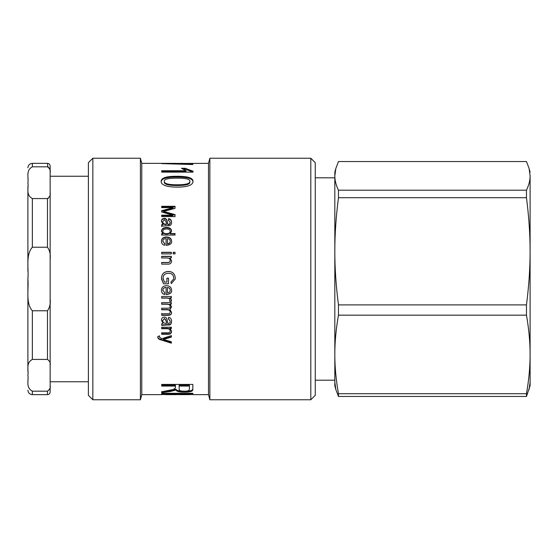 <?xml version="1.0" encoding="UTF-8"?>
<svg xmlns="http://www.w3.org/2000/svg" width="558" height="558" viewBox="0 0 558 558"><rect width="100%" height="100%" fill="white"/><g stroke="black" fill="none" stroke-linecap="round" stroke-linejoin="round"><path stroke-width="0.84" d="M334.828 382.139L335.825 389.505L338.462 396.466L526.466 396.466L530.1 385.759L530.1 254.846M338.462 315.165L526.466 315.165C528.907 329.053 530.121 342.145 530.1 354.435C530.121 366.732 528.907 379.824 526.466 393.711L338.462 393.711C336.014 379.824 334.8 366.732 334.828 354.435C334.8 342.145 336.014 329.053 338.462 315.165L338.462 304.905C336.014 285.947 334.8 268.084 334.828 251.302C334.8 234.52 336.014 216.65 338.462 197.699L526.466 197.699C528.907 216.65 530.121 234.52 530.1 251.302L530.1 175.861C530.121 180.346 528.907 185.123 526.466 190.194L338.462 190.194C336.014 185.123 334.8 180.346 334.828 175.861L335.825 168.495L338.462 161.534L526.466 161.534L529.096 168.495L530.1 175.861M529.096 389.505L530.1 382.139M335.825 389.505L334.828 385.759L334.828 172.241L335.825 168.495M338.462 197.699L338.462 190.194M338.462 396.466L338.462 393.711M526.466 315.165L526.466 304.905L338.462 304.905M526.466 197.699L526.466 190.194M530.1 251.302C530.121 268.084 528.907 285.947 526.466 304.905M526.466 396.466L526.466 393.711M50.143 172.708L50.143 192.677C50.68 194.965 49.795 196.932 47.472 198.578L32.35 198.578C25.424 194.707 28.89 187.83 27.9 182.696C28.89 177.563 25.424 170.685 32.35 166.814L47.472 166.814C49.795 168.453 50.68 170.42 50.143 172.708L50.143 166.019L50.143 172.708M47.953 198.495L48.351 198.306M49.795 169.465L49.111 167.86M48.351 167.079L47.953 166.891M47.8 166.849L47.472 163.348C49.09 163.508 49.983 164.394 50.143 166.019M50.143 365.323L50.143 385.292C50.68 387.58 49.795 389.54 47.472 391.186L32.35 391.186C25.424 387.315 28.89 380.437 27.9 375.304C28.89 370.17 25.424 363.293 32.35 359.422L47.472 359.422C49.795 361.068 50.68 363.035 50.143 365.323L50.143 298.969C50.68 303.545 49.795 307.472 47.472 310.764L32.35 310.764C25.424 303.022 28.89 289.267 27.9 279L27.9 371.384M27.9 379.231C27.9 393.767 27.9 393.767 27.9 379.231M27.9 178.769C27.9 164.233 27.9 164.233 27.9 178.769M50.143 385.292L50.143 391.981L50.143 385.292M27.9 279C28.89 268.733 25.424 254.978 32.35 247.236L47.472 247.236C49.795 250.528 50.68 254.455 50.143 259.031L50.143 298.969M50.143 259.031L50.143 192.677M27.9 186.616L27.9 271.153M171.355 336.676L163.522 338.985L163.522 339.48L171.355 341.775L171.355 343.17L161.464 340.038C159.149 339.571 157.921 338.643 157.781 337.262L157.963 336.341L159.511 336.195L159.365 337.011L161.681 338.776L171.355 335.602L171.355 337.123L163.522 339.452M159.511 335.756L159.365 337.011M171.355 342.675L161.464 339.571C159.149 339.104 157.921 338.183 157.781 336.816M161.464 339.571L161.464 340.038M161.534 339.585L161.534 340.052M171.578 330.915C171.473 333.035 170.162 334.012 167.651 333.837L161.694 333.837L161.694 333.454M171.355 328.174L169.988 328.209M169.988 328.174L171.578 331.319C171.473 333.454 170.162 334.437 167.651 334.263L161.694 334.263L161.694 332.805L167.574 332.805C169.423 332.77 170.281 332.177 170.162 331.013L170.162 330.615C170.211 329.115 169.144 328.355 166.975 328.32L161.694 328.32M170.162 331.013C170.211 329.506 169.144 328.739 166.975 328.704L161.694 328.704L161.694 327.218L171.355 327.218L171.355 328.557L169.988 328.557M167.463 287.489L167.463 292.929C169.374 292.601 170.295 291.708 170.232 290.251C170.127 288.632 169.2 287.712 167.463 287.489L167.463 287.426C169.2 287.649 170.127 288.563 170.232 290.16L170.232 290.251M171.578 290.16C171.976 292.601 170.155 294.038 166.11 294.478M164.805 292.762L164.596 294.422C162.545 293.843 161.499 292.448 161.464 290.251M166.11 287.391L166.11 287.328C163.947 287.565 162.852 288.535 162.817 290.251L164.805 292.866L164.596 294.54C162.545 293.954 161.499 292.552 161.464 290.334C161.583 287.356 163.243 285.822 166.451 285.724C169.681 285.801 171.39 287.307 171.578 290.251C171.976 292.706 170.155 294.157 166.11 294.596L166.11 287.391C163.947 287.628 162.852 288.612 162.817 290.334M168.502 283.778L163.564 283.778L161.464 278.289C161.674 274.006 163.961 271.746 168.321 271.523C172.61 271.579 174.926 273.797 175.275 278.17L175.233 279L171.32 283.569L170.881 281.999M171.32 283.569L170.881 282.02L173.698 279L173.761 278.17C173.566 274.934 171.794 273.308 168.425 273.287C164.861 273.462 163.069 275.101 163.062 278.205L164.443 282.097L166.919 282.097L166.919 278.17L168.502 278.17L168.502 283.813L163.564 283.813L161.492 279M166.919 278.17L168.502 278.17M163.062 278.205L163.11 279M173.761 278.17L173.698 279M175.233 279L171.32 283.603M175.275 278.17L175.275 278.17C174.926 273.755 172.61 271.523 168.321 271.46C163.961 271.69 161.674 273.964 161.464 278.289M169.988 257.97L171.578 260.977M161.694 256.534L171.355 256.534M161.694 262.616L167.574 262.616C169.423 262.581 170.281 261.918 170.162 260.642L170.162 260.495C170.211 258.842 169.144 257.998 166.975 257.963L161.694 257.963L161.694 256.359L171.355 256.359L171.355 257.81L169.988 257.845L171.578 260.837C171.473 263.216 170.162 264.318 167.651 264.129L161.694 264.129L161.694 262.49L167.574 262.49C169.423 262.448 170.281 261.786 170.162 260.495M173.189 252.488L175.038 252.488M175.038 253.89L173.189 253.89L173.189 252.286L175.038 252.286L175.038 253.89M161.694 252.488L171.355 252.488M171.355 253.89L161.694 253.89L161.694 252.286L171.355 252.286L171.355 253.89M170.232 231.27L170.232 231.64C170.127 233.202 168.844 233.997 166.382 234.032C163.996 233.907 162.81 233.125 162.817 231.703L162.817 231.34C162.81 232.77 163.996 233.558 166.382 233.683C168.844 233.649 170.127 232.846 170.232 231.27C170.106 229.715 168.865 228.94 166.528 228.94C164.08 229.073 162.838 229.875 162.817 231.34M170.26 233.865L175.038 233.9M161.464 231.549C161.653 229.233 163.341 227.992 166.528 227.824C169.772 227.936 171.452 229.157 171.578 231.486M161.694 233.997L162.929 233.969M175.038 235.071L161.694 235.071L161.694 233.649L162.929 233.621L161.464 231.186C161.653 228.85 163.341 227.601 166.528 227.427C169.772 227.538 171.452 228.773 171.578 231.117L170.26 233.551L175.038 233.551L175.038 235.071M170.26 233.9L170.26 233.551M162.929 233.997L162.929 233.649M189.846 181.294L189.846 182.048C190.166 184.335 185.905 185.493 177.067 185.528C168.3 185.479 164.045 184.328 164.317 182.075L164.317 181.329C164.045 183.596 168.3 184.754 177.067 184.803C185.905 184.775 190.166 183.603 189.846 181.294C190.062 179.153 185.8 178.1 177.067 178.135C168.265 178.1 164.017 179.167 164.317 181.329M161.157 182.075C161.157 178.644 166.458 176.97 177.067 177.074C187.746 177.026 193.061 178.7 193.005 182.075M177.067 176.286C187.746 176.237 193.061 177.918 193.005 181.329C193.005 185.103 187.69 187.042 177.067 187.139C166.389 186.972 161.088 185.033 161.157 181.329C161.157 177.863 166.458 176.182 177.067 176.286L177.067 177.074M182.724 169.123L185.151 169.123L193.005 172.136L161.694 172.136L161.694 171.571L186.058 171.571L186.058 170.734L181.448 168.272L185.151 168.272L193.005 171.215L193.005 172.136M185.151 169.123L185.151 168.272M161.694 172.136L161.694 170.734L186.058 170.734M166.047 163.71L192.831 164.01L192.831 164.526L161.694 163.62L182.787 163.361M166.047 163.494L208.497 163.348L208.497 394.652L209.864 399.765L310.806 399.765L310.806 158.235L315.256 162.678L315.256 395.322L310.806 399.765M165.398 394.513L161.694 394.513M165.398 393.864L165.398 394.652L175.923 394.652L175.923 393.864L165.398 393.864L165.398 393.313M175.923 393.313L175.923 393.864M179.627 394.59L175.923 394.59M179.627 393.864L179.627 394.652L189.162 394.652L189.162 393.864L179.627 393.864L179.627 393.313M189.162 393.313L189.162 393.864M192.831 394.548L189.162 394.548M175.993 163.348L141.774 163.348L141.774 394.652L161.694 394.652L161.694 393.313L192.831 393.313L192.831 394.652L208.497 394.652M189.42 386.052L189.42 385.229L179.146 385.229L179.146 389.086C179.006 390.537 180.729 391.235 184.321 391.186C187.446 391.277 189.141 390.677 189.42 389.386L189.42 386.052L179.146 386.052M192.831 388.487C193.082 390.426 190.243 391.36 184.321 391.277C179.55 391.346 176.753 390.642 175.923 389.163L170.176 390.656L161.694 391.779L173.58 389.442L175.442 387.768L175.442 386.052L161.694 386.052L161.694 384.42L192.831 384.42L192.831 389.338C193.082 391.291 190.243 392.225 184.321 392.148C179.55 392.218 176.753 391.507 175.923 390.021L170.176 391.521L161.694 392.651L161.694 391.577M175.442 386.052L175.442 385.229L161.694 385.229M175.84 389.163L175.84 390.021M175.923 389.163L175.923 390.021M163.62 211.928L175.038 215.137M161.694 206.865L175.038 206.865M161.694 211.238L173.05 208.211L173.05 207.625L161.694 207.625L161.694 206.307L175.038 206.307L175.038 208.385L163.62 211.405L175.038 214.642L175.038 216.602L161.694 216.602L161.694 215.2L172.868 215.2L161.694 212.005L161.694 210.715L173.05 207.66M161.694 215.688L172.868 215.688L172.868 215.2M163.62 211.956L163.62 211.433M162.755 221.575L162.755 222.021C162.657 223.591 163.724 224.476 165.949 224.665L166.535 224.246C166.382 222.035 165.635 220.591 164.296 219.901L162.755 221.575C162.657 223.165 163.724 224.051 165.949 224.246L166.535 224.246M168.39 220.473L168.6 219.099C170.581 219.399 171.578 220.64 171.578 222.837M161.464 221.679C161.555 219.866 162.49 218.924 164.254 218.862C165.886 218.743 166.891 219.831 167.267 222.112L167.832 224.665C169.332 224.972 170.134 224.295 170.232 222.628L168.39 220.019L168.6 218.638C170.581 218.931 171.578 220.187 171.578 222.405C171.39 225.055 170.176 226.157 167.944 225.697L161.694 226.164L161.694 224.644L162.894 224.337L161.464 221.24C161.555 219.406 162.49 218.457 164.254 218.401C165.886 218.276 166.891 219.371 167.267 221.672L167.832 224.246C169.332 224.553 170.134 223.87 170.232 222.189M161.694 225.062L162.894 224.762L162.894 224.337M161.694 226.569L161.694 226.164M168.6 219.099L168.6 218.638M167.832 224.665L167.832 224.246M167.267 222.112L167.267 221.672M170.232 241.216L170.232 241.509C170.295 242.89 169.374 243.734 167.463 244.048L167.463 243.776C169.374 243.462 170.295 242.611 170.232 241.216C170.127 239.689 169.2 238.817 167.463 238.615L167.463 243.776M161.464 241.586C161.583 238.796 163.243 237.359 166.451 237.283C169.681 237.345 171.39 238.754 171.578 241.509M162.817 241.3L164.805 243.72L164.596 245.325C162.545 244.76 161.499 243.414 161.464 241.3C161.583 238.482 163.243 237.038 166.451 236.962C169.681 237.017 171.39 238.44 171.578 241.216C171.976 243.56 170.155 244.948 166.11 245.381L166.11 238.524C163.947 238.74 162.852 239.668 162.817 241.3L164.805 243.992M171.578 299.855L171.048 301.494L169.548 300.95M171.355 297.819L169.904 297.819L171.578 300.016L171.048 301.669L169.548 301.118L169.904 299.946C169.855 298.732 168.809 298.118 166.772 298.105L161.694 298.105L161.694 296.493L171.355 296.493L171.355 297.965L169.904 297.965M169.904 299.946L169.904 299.786C169.855 298.579 168.809 297.972 166.772 297.958L161.694 297.958M171.578 312.18C171.578 314.07 170.497 315.019 168.335 315.019L161.694 315.019M171.578 306.691L169.883 309.327L171.578 312.438C171.578 314.342 170.497 315.298 168.335 315.298L161.694 315.298L161.694 313.463M171.355 303.866L170.016 303.901M161.694 309.564L167.309 309.564C169.269 309.704 170.218 310.457 170.162 311.817L170.162 312.075C170.218 310.701 169.269 309.941 167.309 309.802L161.694 309.802L161.694 308.211L167.979 308.211C169.541 308.183 170.274 307.639 170.162 306.579L170.162 306.363C170.343 304.905 169.193 304.124 166.709 304.033L161.694 304.033M170.016 303.866L171.578 306.907L169.883 309.564M170.162 306.579C170.343 305.107 169.193 304.319 166.709 304.222L161.694 304.222L161.694 302.617L171.355 302.617L171.355 304.061L170.016 304.061M161.694 313.729L167.798 313.729C169.172 313.966 169.96 313.415 170.162 312.075M162.755 320.557C162.657 322.252 163.724 323.194 165.949 323.389L166.535 323.389C166.382 321.052 165.635 319.504 164.296 318.737L162.755 320.557L164.296 318.737M164.296 318.437C165.635 319.19 166.382 320.731 166.535 323.047L166.535 323.389M171.578 321.115C171.39 323.891 170.176 325.035 167.944 324.547L161.694 325.028M161.464 319.874L162.894 323.145L161.464 320.194C161.555 318.2 162.49 317.16 164.254 317.084C165.886 316.972 166.891 318.158 167.267 320.655L167.832 323.389C169.332 323.724 170.134 322.998 170.232 321.213L168.39 318.562M170.232 321.213L168.39 318.869L168.6 317.349C170.581 317.697 171.578 319.057 171.578 321.443C171.39 324.24 170.176 325.391 167.944 324.902L161.694 325.384L161.694 323.8L162.894 323.487M208.497 163.348L209.864 158.235L209.864 399.765M92.844 158.235L88.394 162.678L88.394 395.322L92.844 399.765L92.844 158.235L140.4 158.235L140.4 399.765L92.844 399.765M32.35 359.422L32.35 310.764M27.9 390.202C28.165 392.909 29.644 394.387 32.35 394.652L32.35 391.186M32.35 166.814L32.35 163.348C29.644 163.613 28.165 165.091 27.9 167.798M47.472 310.764L47.472 359.422M47.472 391.186L47.472 394.652C49.09 394.492 49.983 393.606 50.143 391.981M32.35 247.236L32.35 198.578M47.472 198.578L47.472 247.236M165.029 338.622L165.029 339.083M167.651 333.837L167.651 334.263M166.975 328.32L166.975 328.704M166.382 234.032L166.382 233.683M166.528 227.824L166.528 227.427M177.067 185.528L177.067 184.803M170.176 390.656L170.176 391.521M184.321 391.277L184.321 392.148M165.761 212.528L165.761 212.012M165.949 224.665L165.949 224.246M167.505 223.444L167.505 223.012M164.254 218.862L164.254 218.401M165.733 324.547L165.733 324.902M167.944 324.547L167.944 324.902M530.1 172.241L529.096 168.495M334.828 177.807L315.256 177.807M334.828 380.193L315.256 380.193M32.35 394.652L47.472 394.652M32.35 163.348L47.472 163.348M50.143 381.756L88.394 381.756M50.143 176.244L88.394 176.244M161.694 393.76L165.398 393.76M175.923 393.76L179.627 393.76M189.162 393.76L192.831 393.76M209.864 158.235L310.806 158.235M141.774 163.348L140.4 158.235M141.774 394.652L140.4 399.765"/></g></svg>
